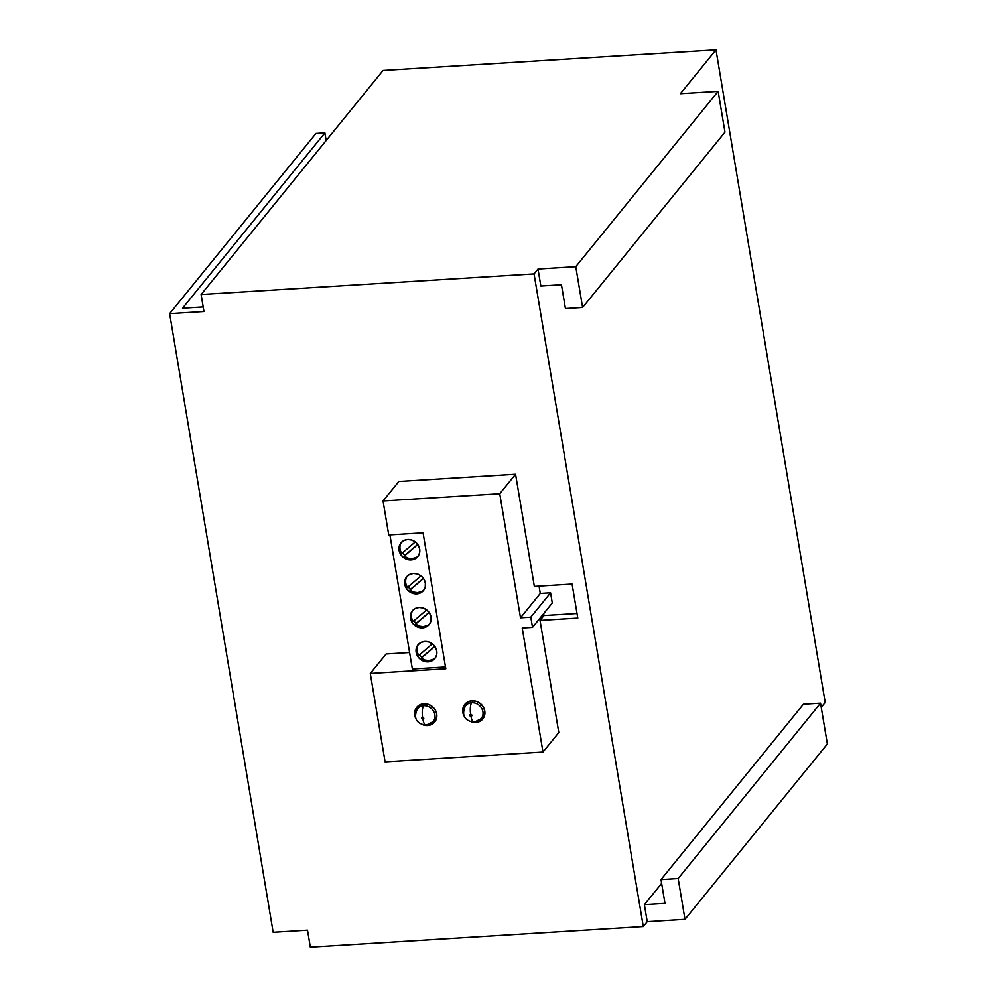 <?xml version="1.0" encoding="UTF-8"?>
<svg xmlns="http://www.w3.org/2000/svg" width="997" height="997" viewBox="0 0 997 997"><rect width="100%" height="100%" fill="white"/><g stroke="black" fill="none" stroke-linecap="round" stroke-linejoin="round"><path stroke-width="1.5" d="M575.768 266.685L582.597 307.475L724.969 132.14L718.139 91.35L575.768 266.685L582.597 307.475L565.436 308.547L561.448 284.743L540.86 286.027L538.019 269.028L534.056 273.901L643.277 926.537L310.341 947.15L307.5 930.151L273.166 932.282L169.652 313.644L203.974 311.513L201.12 294.514L534.056 273.901L538.019 269.028L575.768 266.685L718.139 91.35L680.39 93.681L715.983 49.85L680.39 93.681L718.139 91.35L724.969 132.14L582.597 307.475L565.436 308.547L561.448 284.743L540.86 286.027L538.019 269.028L575.768 266.685M182.526 308.223L324.897 132.875L326.169 140.515L324.897 132.875L315.974 133.424L169.652 313.644L315.974 133.424L324.897 132.875L182.526 308.223L203.201 306.939L182.526 308.223M827.348 743.974L820.531 703.184L803.37 704.256L660.999 879.591L678.159 878.531L684.989 919.321L827.348 743.974L820.531 703.184L678.159 878.531L820.531 703.184L803.37 704.256L660.999 879.591L678.159 878.531L684.989 919.321L647.227 921.664L644.386 904.665L664.974 903.394L660.999 879.591L664.974 903.394L644.386 904.665L661.634 883.417L644.386 904.665L647.227 921.664L643.277 926.537L647.227 921.664L684.989 919.321L827.348 743.974M825.192 702.486L821.229 707.359L825.192 702.486L715.983 49.85L383.047 70.463L201.12 294.514L383.047 70.463L715.983 49.85L825.192 702.486M398.862 481.464L383.047 500.943L398.862 481.464L515.574 474.236L534.342 586.41L572.091 584.068L577.786 618.065L540.025 620.396L543.976 615.523L577.014 613.479M310.341 947.15L643.277 926.537L534.056 273.901L201.12 294.514L203.974 311.513L169.652 313.644L273.166 932.282L307.5 930.151L310.341 947.15M534.342 586.41L572.091 584.068L577.786 618.065L540.025 620.396L558.794 732.571L542.979 752.05L522.216 627.985L532.51 627.35L530.803 617.155L520.509 617.791L499.746 493.714L515.574 474.236L499.746 493.714L383.047 500.943L388.743 534.94L423.064 532.809L445.809 668.775L370.298 673.449L385.091 761.833L542.979 752.05L558.794 732.571M386.126 653.97L370.298 673.449L386.126 653.97L409.605 652.512M471.282 722.002L475.619 722.563A11.578 10.431 39.1 0 0 482.785 718.987L482.797 718.974A11.578 10.431 39.1 0 0 483.283 706.948A11.578 10.431 39.1 0 0 471.98 700.816L467.917 701.9L464.752 704.48L462.957 708.157L463.68 715.21A11.578 10.431 39.1 0 1 464.814 704.393A11.578 10.431 39.1 0 1 471.98 700.816L476.329 701.377L480.28 703.521L483.258 706.898L484.791 711.011L484.642 715.223L482.86 718.899L479.682 721.479L475.619 722.563A11.578 10.431 39.1 0 1 472.441 722.314M415.624 718.176A11.578 10.431 39.1 0 1 416.758 707.372A11.578 10.431 39.1 0 1 423.924 703.795A11.578 10.431 39.1 0 1 435.228 709.926A11.578 10.431 39.1 0 1 434.729 721.965A11.578 10.431 39.1 0 1 427.576 725.542L428.025 724.981L427.576 725.542A11.578 10.431 39.1 0 1 424.398 725.293M539.065 586.111L540.287 593.439L520.509 617.791L540.287 593.439L550.581 592.791L530.803 617.155L550.581 592.791L552.288 602.998L532.51 627.35L552.288 602.998M543.664 613.616L543.976 615.523M499.746 493.714L383.047 500.943L388.743 534.94L423.064 532.809L445.809 668.775L370.298 673.449L385.091 761.833L542.979 752.05L522.216 627.985L532.51 627.35L530.803 617.155L520.509 617.791L499.746 493.714M415.637 718.189L414.902 711.135L416.696 707.459L419.862 704.879L423.924 703.795L428.274 704.356L432.224 706.499L435.203 709.876L436.736 713.989L436.599 718.201L434.804 721.878L431.639 724.458L427.576 725.542L423.227 724.981M481.875 717.666A10.132 9.123 -140.9 0 0 481.239 707.583A10.132 9.123 -140.9 0 0 471.718 702.785A9.048 2.804 86.5 0 0 470.671 714.326A1.084 0.972 39.1 0 1 471.008 716.369A9.048 2.804 86.5 0 0 473.999 722.351A9.048 2.804 -93.5 0 1 471.008 716.369L471.868 715.285L470.671 714.326L469.811 715.41L471.008 716.369A1.084 0.972 39.1 0 1 470.671 714.326A9.048 2.804 -93.5 0 1 471.718 702.785A10.132 9.123 39.1 0 1 481.601 708.157A10.132 9.123 39.1 0 1 481.165 718.687A10.132 9.123 39.1 0 1 474.896 721.816A9.048 2.804 -93.5 0 1 473.999 722.351L481.165 718.687L484.841 714.151M473.313 700.816L471.718 702.785L473.313 700.816M469.126 701.389L465.449 705.913A10.132 9.123 39.1 0 1 471.718 702.785A10.132 9.123 -140.9 0 0 464.739 706.935M433.82 720.644A10.132 9.123 -140.9 0 0 433.184 710.562A10.132 9.123 -140.9 0 0 423.663 705.764A9.048 2.804 86.5 0 0 422.616 717.304A1.084 0.972 39.1 0 1 422.952 719.336A9.048 2.804 86.5 0 0 425.943 725.317A9.048 2.804 -93.5 0 1 422.952 719.336L423.812 718.251L422.616 717.304L421.756 718.388L422.952 719.336A1.084 0.972 39.1 0 1 422.616 717.304A9.048 2.804 -93.5 0 1 423.663 705.764A10.132 9.123 39.1 0 1 433.545 711.123A10.132 9.123 39.1 0 1 433.122 721.654A10.132 9.123 39.1 0 1 426.853 724.794A9.048 2.804 -93.5 0 1 425.943 725.317L433.122 721.654L436.798 717.13M425.258 703.782L423.663 705.764L425.258 703.782M421.07 704.368L417.394 708.892A10.132 9.123 39.1 0 1 423.663 705.764A10.132 9.123 -140.9 0 0 416.684 709.914M401.492 542.243A10.855 9.783 -140.9 0 0 401.803 553.41L415.3 541.882L401.803 553.41M411.1 559.878A10.855 9.783 39.1 0 1 400.495 554.12A10.855 9.783 39.1 0 1 400.968 542.829A10.855 9.783 39.1 0 1 407.686 539.477L411.749 540.013L415.462 542.019L418.254 545.185L419.687 549.035L419.55 552.986L417.88 556.438L414.902 558.856L411.1 559.878L407.025 559.342L403.311 557.335L400.532 554.17L399.087 550.307L399.224 546.356L400.906 542.916L403.872 540.499L407.686 539.477A10.855 9.783 39.1 0 1 418.279 545.234A10.855 9.783 39.1 0 1 417.818 556.513A10.855 9.783 39.1 0 1 411.1 559.878L412.085 558.656L411.1 559.878M416.846 557.086L412.085 558.656L407.972 558.108L404.246 556.077L417.793 544.487L404.832 555.341A10.855 9.783 -140.9 0 1 402.501 552.824A10.855 9.783 -140.9 0 0 404.832 555.341L404.246 556.077A10.855 9.783 -140.9 0 0 412.085 558.656A10.855 9.783 -140.9 0 0 418.279 555.877M412.858 610.226A10.855 9.783 -140.9 0 0 413.182 621.393L426.679 609.865L413.182 621.393M422.466 627.848A10.855 9.783 39.1 0 1 411.873 622.103A10.855 9.783 39.1 0 1 412.347 610.812A10.855 9.783 39.1 0 1 419.064 607.46A10.855 9.783 39.1 0 1 429.657 613.217A10.855 9.783 39.1 0 1 429.184 624.496A10.855 9.783 39.1 0 1 422.466 627.848L423.463 626.639L422.466 627.848L418.404 627.325L414.69 625.318L411.911 622.153L410.465 618.29L410.602 614.339L412.272 610.899L415.25 608.482L419.064 607.46L423.127 607.996L426.841 609.99L429.62 613.167L431.065 617.018L430.928 620.969L429.258 624.421L426.28 626.839L422.466 627.848M415.624 624.047A10.855 9.783 -140.9 0 0 423.463 626.639L419.351 626.091L415.624 624.047L429.171 612.47L415.624 624.047M413.88 620.807A10.855 9.783 -140.9 0 0 416.21 623.324L429.071 612.332L416.21 623.324A10.855 9.783 -140.9 0 1 413.88 620.807M418.553 644.224A10.855 9.783 -140.9 0 0 418.877 655.378L432.362 643.85L418.877 655.378M428.162 661.846A10.855 9.783 39.1 0 1 417.569 656.088A10.855 9.783 39.1 0 1 418.03 644.81A10.855 9.783 39.1 0 1 424.747 641.445A10.855 9.783 39.1 0 1 435.34 647.203A10.855 9.783 39.1 0 1 434.879 658.494A10.855 9.783 39.1 0 1 428.162 661.846L429.146 660.625L428.162 661.846L424.086 661.31L420.385 659.316L417.593 656.138L416.16 652.287L416.285 648.337L417.967 644.885L420.933 642.467L424.747 641.445L428.822 641.981L432.524 643.987L435.315 647.153L436.748 651.016L436.624 654.967L434.941 658.406L431.975 660.824L428.162 661.846M421.307 658.045A10.855 9.783 -140.9 0 0 429.146 660.625L425.046 660.089L421.307 658.045L434.866 646.467L421.307 658.045M419.563 654.792A10.855 9.783 -140.9 0 0 421.905 657.31L434.767 646.318L421.905 657.31A10.855 9.783 -140.9 0 1 419.563 654.792M407.175 576.241A10.855 9.783 -140.9 0 0 407.499 587.395L420.983 575.88L407.499 587.395M416.783 593.863A10.855 9.783 39.1 0 1 406.19 588.105A10.855 9.783 39.1 0 1 406.651 576.827A10.855 9.783 39.1 0 1 413.369 573.474A10.855 9.783 39.1 0 1 423.962 579.22A10.855 9.783 39.1 0 1 423.501 590.511A10.855 9.783 39.1 0 1 416.783 593.863L417.768 592.642L416.783 593.863L412.708 593.327L409.007 591.333L406.215 588.155L404.782 584.304L404.907 580.354L406.589 576.902L409.555 574.484L413.369 573.474L417.444 573.998L421.145 576.004L423.937 579.17L425.37 583.033L425.245 586.984L423.563 590.423L420.597 592.841L416.783 593.863M423.962 589.875A10.855 9.783 -140.9 0 1 417.768 592.642L413.668 592.106L409.929 590.062L423.488 578.484L410.527 589.327A10.855 9.783 -140.9 0 1 408.184 586.809A10.855 9.783 -140.9 0 0 410.527 589.327L409.929 590.062A10.855 9.783 -140.9 0 0 417.768 592.642L422.529 591.071M412.359 669.012L389.914 534.866L412.359 669.012L445.509 666.956M410.527 589.327L423.389 578.335L410.527 589.327M433.907 659.054L429.146 660.625A10.855 9.783 -140.9 0 0 435.34 657.858M428.212 625.069L423.463 626.639A10.855 9.783 -140.9 0 0 429.657 623.86M404.832 555.341L417.693 544.35L404.832 555.341M465.449 705.913C461.337 715.073 464.203 720.557 474.036 722.339M417.394 708.892C413.281 718.052 416.148 723.523 425.981 725.317"/></g></svg>
